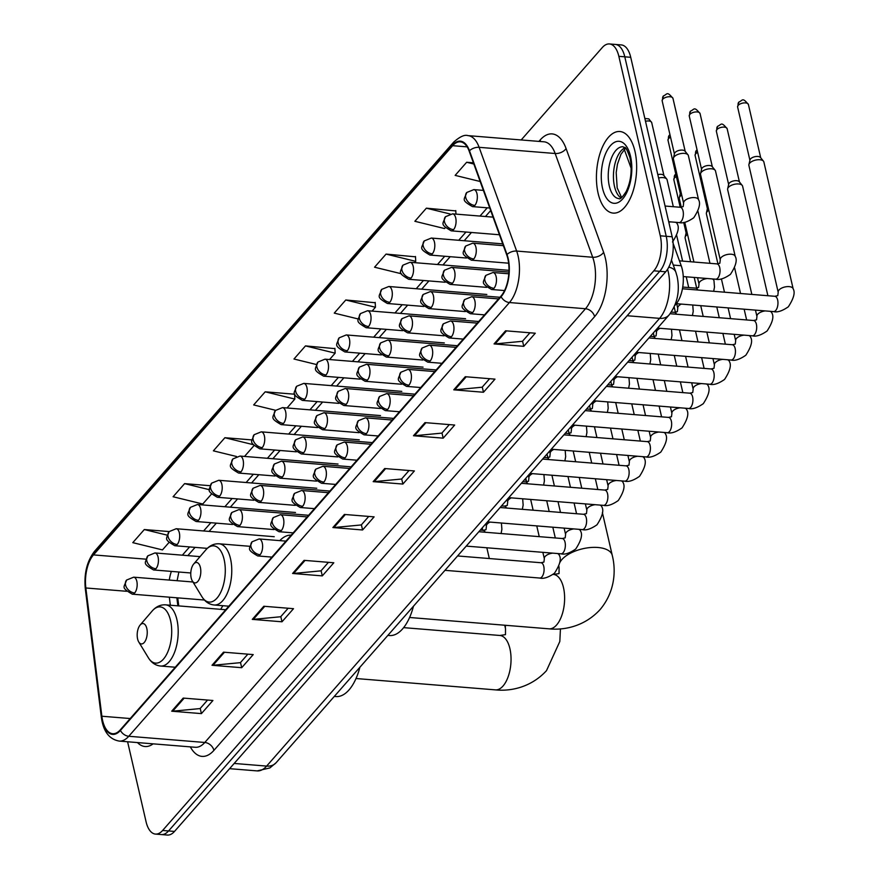 <?xml version="1.0" encoding="UTF-8"?>
<svg xmlns="http://www.w3.org/2000/svg" width="879" height="879" viewBox="0 0 879 879"><rect width="100%" height="100%" fill="white"/><g stroke="black" fill="none" stroke-linecap="round" stroke-linejoin="round"><path stroke-width="1.32" d="M222.936 605.708A45.192 21.975 -85.3 0 0 220.717 609.323M291.202 535.124A45.192 21.975 -85.3 0 0 279.775 540.629M673.116 243.351L681.214 265.733A25.579 12.438 94.7 0 1 682.269 269.337A25.579 12.438 94.7 0 1 675.808 304.343L674.83 305.452M177.745 597.874L178.745 605.917M127.598 741.766L146.057 821.7A25.579 12.438 -85.3 0 0 155.484 834.083L167.373 835.05A25.579 12.438 -85.3 0 0 174.503 831.435L665.711 271.787A25.579 12.438 -85.3 0 0 672.171 236.781L630.726 57.3A25.579 12.438 -85.3 0 0 621.288 44.917L615.355 44.433A25.579 12.438 -85.3 0 1 624.793 56.816A25.579 12.438 -85.3 0 0 615.355 44.433L609.411 43.95A25.579 12.438 -85.3 0 0 602.28 47.565L521.192 139.948M155.484 834.083A25.579 12.438 -85.3 0 0 162.615 830.468L653.822 270.82A25.579 12.438 -85.3 0 0 660.283 235.814L666.227 236.297L624.793 56.816L666.227 236.297A25.579 12.438 -85.3 0 1 659.766 271.303A25.579 12.438 -85.3 0 0 666.227 236.297L672.171 236.781M162.615 830.468L168.559 830.952L659.766 271.303L168.559 830.952A25.579 12.438 -85.3 0 1 161.428 834.567A25.579 12.438 -85.3 0 0 168.559 830.952L174.503 831.435M634.957 151.32A40.928 19.909 -85.3 0 0 619.86 131.509A40.928 19.909 -85.3 0 0 600.665 151.485A40.928 19.909 -85.3 0 0 598.116 193.292A40.928 19.909 -85.3 0 0 613.223 213.103A40.928 19.909 -85.3 0 0 632.419 193.127A40.928 19.909 -85.3 0 0 634.957 151.32A40.928 19.909 -85.3 0 0 619.86 131.509A40.928 19.909 -85.3 0 0 600.665 151.485A40.928 19.909 -85.3 0 0 598.116 193.292A40.928 19.909 -85.3 0 0 613.223 213.103A40.928 19.909 -85.3 0 0 632.419 193.127A40.928 19.909 -85.3 0 0 634.957 151.32M507.864 258.789A27.282 13.273 94.7 0 1 500.975 296.124L120.291 729.856A27.282 13.273 94.7 0 1 112.688 733.712A27.282 13.273 94.7 0 1 101.865 716.231L85.845 587.974A27.282 13.273 94.7 0 1 93.482 554.902L452.652 145.683A27.282 13.273 94.7 0 1 460.255 141.838A27.282 13.273 94.7 0 1 469.199 151.199L506.743 254.943A27.282 13.273 94.7 0 1 507.864 258.789M508.172 258.437A27.974 13.603 -85.3 0 0 507.018 254.503L469.474 150.748A27.974 13.603 -85.3 0 0 452.52 145.101L93.35 554.319A27.974 13.603 -85.3 0 0 85.516 588.216L101.546 716.484A27.974 13.603 -85.3 0 0 120.423 730.438L501.107 296.706A27.974 13.603 -85.3 0 0 508.172 258.437M207.565 700.058L200.093 708.573L172.713 711.188A6.823 4.988 -138.7 0 1 171.702 711.199L201.412 713.616L212.927 700.497L183.217 698.08L171.702 711.199M200.214 708.441L201.412 713.616M247.867 654.152L240.396 662.656L213.015 665.282A6.823 4.988 -138.7 0 1 212.004 665.282L241.703 667.699L253.218 654.591L223.508 652.174L212.004 665.282M240.505 662.524L241.703 667.699M288.158 608.246L280.687 616.75L253.306 619.376A6.823 4.988 -138.7 0 1 252.295 619.376L281.994 621.794L293.509 608.675L263.81 606.257L252.295 619.376M280.808 616.619L281.994 621.794M328.449 562.329L320.978 570.845L293.597 573.46A6.823 4.988 -138.7 0 1 292.586 573.471L322.296 575.888L333.811 562.769L304.101 560.352L292.586 573.471M321.099 570.713L322.296 575.888M529.927 332.789L522.456 341.294L495.075 343.92A6.823 4.988 -138.7 0 1 494.064 343.92L523.763 346.337L535.278 333.218L505.568 330.801L494.064 343.92M522.565 341.162L523.763 346.337M489.625 378.695L482.153 387.21L454.773 389.826A6.823 4.988 -138.7 0 1 453.762 389.826L483.472 392.254L494.987 379.135L465.277 376.717L453.762 389.826M482.274 387.068L483.472 392.254M449.334 424.601L441.862 433.116L414.481 435.731A6.823 4.988 -138.7 0 1 413.471 435.742L443.181 438.16L454.685 425.04L424.986 422.623L413.471 435.742M441.983 432.984L443.181 438.16M409.043 470.518L401.571 479.022L374.19 481.648A6.823 4.988 -138.7 0 1 373.179 481.648L402.879 484.065L414.394 470.946L384.694 468.529L373.179 481.648M401.692 478.89L402.879 484.065M368.74 516.423L361.28 524.939L333.888 527.554A6.823 4.988 -138.7 0 1 332.877 527.554L362.587 529.971L374.102 516.863L344.392 514.446L332.877 527.554M361.39 524.796L362.587 529.971M137.476 742.568A40.928 19.909 -85.3 0 0 145.035 746.524A40.928 19.909 -85.3 0 0 153.144 743.843A40.928 19.909 -85.3 0 1 145.035 746.524A40.928 19.909 -85.3 0 1 137.476 742.568M660.283 235.814L618.849 56.333A25.579 12.438 -85.3 0 0 609.411 43.95M252.042 439.929L224.892 437.72L213.388 450.839L236.506 456.498M210.081 485.702L184.601 483.626L173.086 496.745L202.752 504.008L211.41 494.152M169.142 531.564L144.31 529.543L132.795 542.651L162.461 549.913L168.889 542.596M375.201 302.728L345.777 299.992L334.262 313.111L358.335 319M415.503 256.822L386.068 254.086L374.564 267.205L401.384 273.765M455.794 210.905L426.37 208.18L414.855 221.288L444.521 228.551L445.268 227.705M473.407 162.813L466.661 162.263L455.146 175.382L480.165 181.503M294.872 394.231L265.194 391.814L253.679 404.933L275.588 410.295M334.91 348.633L305.485 345.897L293.971 359.017L316.418 364.51M329.548 359.544L335.152 353.16L334.899 348.293M305.485 345.897L335.152 353.16M372.07 311.089L375.443 307.254L375.19 302.387M345.777 299.992L375.443 307.254M414.591 262.645L415.734 261.349L415.481 256.481M386.068 254.086L415.734 261.349M455.959 214.113L455.772 210.564M426.37 208.18L450.125 213.993M466.661 162.263L473.836 164.021M287.037 407.988L294.85 399.077L294.597 394.21M265.194 391.814L294.85 399.077M244.516 456.432L253.932 445.708M224.892 437.72L253.196 444.653M184.601 483.626L209.565 489.746M144.31 529.543L167.241 535.157M191.182 577.942A10.229 4.977 -85.3 0 0 192.336 580.953A10.229 4.977 -85.3 0 0 198.687 580.239A10.229 4.977 -85.3 0 0 200.39 567.449A10.229 4.977 -85.3 0 0 193.71 563.999A10.229 4.977 -85.3 0 0 191.182 577.942M387.859 635.396L389.518 635.528A46.906 22.81 -85.3 0 0 413.46 606.224M137.607 638.989A10.229 4.977 -85.3 0 0 138.761 641.989A10.229 4.977 -85.3 0 0 145.112 641.274A10.229 4.977 -85.3 0 0 146.815 628.496A10.229 4.977 -85.3 0 0 140.146 625.035A10.229 4.977 -85.3 0 0 137.607 638.989M334.295 696.432L335.954 696.564A46.906 22.81 -85.3 0 0 359.885 667.26M526.356 480.846A27.282 13.053 167 0 0 524.73 479.451M778.201 292.289L748.908 165.406A7.669 3.67 -13 0 1 748.919 164.549A7.669 3.67 -13 0 1 749.699 163.131A7.669 3.67 -13 0 1 759.841 159.747A7.669 3.67 -13 0 1 763.477 161.187A7.669 3.67 -13 0 1 763.862 161.956L793.155 288.828C795.363 292.476 793.759 298.453 788.342 306.782C782.288 310.99 777.366 312.594 773.575 311.595A7.669 3.736 -85.3 0 0 775.487 310.737A7.669 3.736 -85.3 0 0 777.651 300.003A7.669 3.736 -85.3 0 0 774.817 296.289L777.783 295.63L778.201 292.289A7.669 3.67 -13 0 1 778.992 290.015A7.669 3.67 -13 0 1 779.223 289.773A7.669 3.67 -13 0 1 787.287 286.62A7.669 3.67 -13 0 1 793.155 288.828M748.919 164.549L749.985 159.934A5.538 2.648 -13 0 1 750.545 158.912A5.538 2.648 -13 0 1 757.874 156.462A5.538 2.648 -13 0 1 760.5 157.506L763.477 161.187M751.842 294.421L727.647 189.633A7.669 3.67 -13 0 1 727.658 188.776A7.669 3.67 -13 0 1 728.438 187.359A7.669 3.67 -13 0 1 738.58 183.964A7.669 3.67 -13 0 1 742.217 185.414A7.669 3.67 -13 0 1 742.601 186.172L767.894 295.729M727.658 188.776L728.724 184.15A5.538 2.648 -13 0 1 729.284 183.129A5.538 2.648 -13 0 1 736.613 180.678A5.538 2.648 -13 0 1 739.239 181.722L742.217 185.414M717.945 263.898L706.386 213.85A7.669 3.67 -13 0 1 706.397 212.993A7.669 3.67 -13 0 1 707.177 211.586A7.669 3.67 -13 0 1 708.815 210.235M706.397 212.993L707.463 208.378A5.538 2.648 -13 0 1 708.024 207.356A5.538 2.648 -13 0 1 708.122 207.246M690.597 261.755L685.126 238.077A7.669 3.67 -13 0 1 685.137 237.22A7.669 3.67 -13 0 1 685.917 235.803A7.669 3.67 -13 0 1 687.554 234.462M685.137 237.22L686.202 232.594A5.538 2.648 -13 0 1 686.763 231.573A5.538 2.648 -13 0 1 686.862 231.474M720.275 259.887L700.552 174.449A7.669 3.67 -13 0 1 700.563 173.592A7.669 3.67 -13 0 1 711.485 168.79A7.669 3.67 -13 0 1 715.121 170.229A7.669 3.67 -13 0 1 715.506 170.998L735.229 256.426C737.437 260.074 735.833 266.051 730.416 274.38C724.362 278.588 719.44 280.192 715.649 279.192A7.669 3.736 -85.3 0 0 717.572 278.346A7.669 3.736 -85.3 0 0 719.725 267.601A7.669 3.736 -85.3 0 0 716.89 263.887L719.857 263.239L720.275 259.887A7.669 3.67 -13 0 1 721.296 257.371A7.669 3.67 -13 0 1 731.207 254.218A7.669 3.67 -13 0 1 735.229 256.426M700.563 173.592L701.629 168.966A5.538 2.648 -13 0 1 702.189 167.955A5.538 2.648 -13 0 1 709.518 165.505A5.538 2.648 -13 0 1 712.144 166.538L715.121 170.229M681.28 207.279L679.291 198.665A7.669 3.67 -13 0 1 679.302 197.808A7.669 3.67 -13 0 1 681.719 195.061M679.302 197.808L680.368 193.193A5.538 2.648 -13 0 1 680.928 192.171A5.538 2.648 -13 0 1 681.027 192.061M683.609 203.258L673.402 159.044A7.669 3.67 -13 0 1 673.413 158.187A7.669 3.67 -13 0 1 684.334 153.385A7.669 3.67 -13 0 1 687.982 154.825A7.669 3.67 -13 0 1 688.367 155.594L698.574 199.808C700.772 203.445 699.168 209.433 693.751 217.75C687.697 221.969 682.774 223.574 678.984 222.563A7.669 3.736 -85.3 0 0 680.906 221.717A7.669 3.736 -85.3 0 0 683.06 210.982A7.669 3.736 -85.3 0 0 680.225 207.268L683.192 206.609L683.609 203.258A7.669 3.67 -13 0 1 684.642 200.742A7.669 3.67 -13 0 1 694.542 197.599A7.669 3.67 -13 0 1 698.574 199.808M673.413 158.187L674.479 153.572A5.538 2.648 -13 0 1 675.05 152.55A5.538 2.648 -13 0 1 682.368 150.1A5.538 2.648 -13 0 1 684.994 151.144L687.982 154.825M658.602 178.008A7.669 3.67 -13 0 1 663.074 177.613A7.669 3.67 -13 0 1 666.721 179.052A7.669 3.67 -13 0 1 667.106 179.821L673.314 206.708M657.822 174.624A5.538 2.648 -13 0 1 661.107 174.328A5.538 2.648 -13 0 1 663.733 175.36L666.721 179.052M673.281 265.084L681.214 265.733M234.177 763.444L266.634 766.092A17.053 12.471 41.3 0 0 276.083 762.752L269.886 767.916L257.129 770.905A34.105 16.591 -85.3 0 0 266.634 766.092L659.602 318.363A34.105 16.591 -85.3 0 0 668.205 271.688A34.105 16.591 -85.3 0 0 667.579 269.26M627.145 315.726L659.602 318.363A17.053 12.471 41.3 0 0 669.051 315.023L276.083 762.752M630.726 57.3L618.849 56.333M665.711 271.787L653.822 270.82M631.166 168.394L624.299 149.408M671.468 260.063L675.874 272.237A17.053 10.196 160.1 0 0 668.765 267.161M538.937 141.387L540.222 139.926A42.631 20.733 94.7 0 1 566.076 148.54L603.62 252.295A42.631 20.733 94.7 0 1 594.611 316.638L213.916 750.369A8.526 6.23 41.3 0 0 204.807 742.469L585.491 308.738A34.105 16.591 -85.3 0 0 594.105 262.063A34.105 16.591 -85.3 0 0 592.699 257.261L555.165 153.506A34.105 16.591 -85.3 0 0 543.98 141.805L467.936 135.619A34.105 16.591 94.7 0 1 479.121 147.32A8.526 5.098 160.1 0 0 469.474 150.748M213.916 750.369A42.631 20.733 94.7 0 1 190.325 746.875M195.303 747.282A34.105 16.591 -85.3 0 0 204.807 742.469L128.763 736.272A34.105 16.591 94.7 0 1 119.258 741.085L195.303 747.282M566.076 148.54A8.526 5.098 -19.9 0 1 555.165 153.506L479.121 147.32L516.654 251.064A34.105 16.591 94.7 0 1 518.061 255.866A34.105 16.591 94.7 0 1 509.446 302.541A8.526 6.23 -138.7 0 1 501.107 296.706M507.018 254.503A8.526 5.098 160.1 0 1 516.654 251.064L592.699 257.261A8.526 5.098 -19.9 0 0 603.62 252.295M467.936 135.619C464.639 134.465 459.893 136.63 453.707 142.101A8.526 6.23 41.3 0 0 452.52 145.101M93.35 554.319A8.526 6.23 -138.7 0 1 94.536 551.309C86.933 561.209 83.857 573.767 85.329 588.996L101.349 717.264C103.261 731.394 109.227 739.327 119.258 741.085M85.516 588.216A8.526 2.934 172.9 0 0 85.329 588.996M101.546 716.484A8.526 2.934 172.9 0 0 101.349 717.264M120.423 730.438A8.526 6.23 41.3 0 0 128.763 736.272L509.446 302.541L585.491 308.738A8.526 6.23 41.3 0 1 594.611 316.638M540.409 141.508A8.526 6.23 41.3 0 0 540.222 139.926M93.482 554.902L146.035 559.176M171.372 571.394A27.282 13.273 -85.3 0 0 169.273 580.074M85.845 587.974L126.576 591.281M101.865 716.231L130.213 718.539M169.328 597.182L170.328 605.224M452.652 145.683L467.134 146.859M487.241 207.818L479.989 216.069M465.98 232.034L458.728 240.286M444.719 256.261L437.467 264.513M423.458 280.478L416.217 288.73M402.197 304.705L394.957 312.957M380.937 328.922L373.696 337.184M359.676 353.149L352.435 361.401M338.415 377.377L331.174 385.628M317.154 401.593L309.913 409.845M295.893 425.821L288.653 434.072M274.633 450.037L267.392 458.289M253.372 474.264L246.131 482.516M232.111 498.481L224.87 506.733M210.85 522.708L203.609 530.96M189.6 546.925L182.349 555.187M176.778 597.797A15.35 5.285 -7.1 0 1 176.921 598.313L177.866 605.84M333.888 527.554L345.337 514.523M374.19 481.648L385.628 468.606M414.481 435.731L425.919 422.7M454.773 389.826L466.222 376.794M495.075 343.92L506.513 330.878M293.597 573.46L305.035 560.428M253.306 619.376L264.744 606.334M213.015 665.282L224.453 652.24M172.713 711.188L184.161 698.157M625.09 147.749A25.996 12.636 -85.3 0 0 614.498 186.414A25.996 12.636 -85.3 0 0 621.014 197.918M623.101 146.76A25.996 12.636 -85.3 0 0 610.916 159.451A25.996 12.636 -85.3 0 0 609.301 185.996A25.996 12.636 -85.3 0 0 618.893 198.577C619.937 199.753 622.409 197.357 626.287 191.369C631.034 181.096 632.276 169.922 630.012 157.868C624.892 143.211 624.903 148.892 623.101 146.76M602.544 188.26A31.106 15.13 -85.3 0 0 622.684 198.918A31.106 15.13 -85.3 0 0 630.54 156.352A31.106 15.13 -85.3 0 0 610.4 145.694A31.106 15.13 -85.3 0 0 602.544 188.26M558.912 566.23A27.282 13.053 -13 0 0 559.077 567.625L559.044 573.602L553.429 574.437A27.282 13.273 94.7 0 1 563.494 587.644A27.282 13.273 94.7 0 1 556.605 624.98A27.282 13.273 94.7 0 1 549.001 628.826L409.603 617.487M559.692 562.857A27.282 13.053 -13 0 1 561.901 559.549A27.282 13.053 -13 0 1 590.545 547.529A27.282 13.053 -13 0 1 612.245 555.341L602.379 512.567M201.928 596.709A28.205 13.712 -85.3 0 0 219.42 594.742A28.205 13.712 -85.3 0 0 224.123 559.516A28.205 13.712 -85.3 0 0 205.73 550.001C209.587 545.573 214.069 543.508 219.179 543.804A30.699 14.932 -85.3 0 1 230.496 558.659A30.699 14.932 -85.3 0 1 228.595 590.018A30.699 14.932 -85.3 0 1 214.19 604.994C209.103 604.466 205.016 601.697 201.928 596.709L192.336 580.953M505.612 625.299A27.282 13.053 -13 0 0 505.502 628.661L505.48 634.649L499.854 635.473A27.282 13.273 94.7 0 1 509.919 648.68A27.282 13.273 94.7 0 1 503.03 686.016A27.282 13.273 94.7 0 1 495.426 689.872L356.028 678.522M148.353 657.745A28.205 13.712 -85.3 0 0 165.845 655.778A28.205 13.712 -85.3 0 0 170.548 620.552A28.205 13.712 -85.3 0 0 152.155 611.037C156.012 606.609 160.494 604.543 165.604 604.84A30.699 14.932 -85.3 0 1 176.932 619.695A30.699 14.932 -85.3 0 1 175.02 651.053A30.699 14.932 -85.3 0 1 160.626 666.04C155.539 665.502 151.441 662.744 148.353 657.745L138.761 641.989M493.976 288.29A8.526 4.142 -85.3 0 0 496.13 276.621A8.526 4.142 -85.3 0 0 492.987 272.501L485.878 275.369A8.526 6.23 41.3 0 0 484.867 280.39A8.526 6.23 -138.7 0 0 493.976 288.29A8.526 4.142 -85.3 0 1 491.603 289.499C479.813 282.62 483.406 282.906 485.878 275.369M738.184 105.359A5.538 2.648 -13 0 1 744.008 102.92A5.538 2.648 -13 0 1 748.414 104.502C742.206 96.976 742.92 100.404 738.843 102.096A5.538 4.054 41.3 0 0 738.184 105.359A5.538 2.648 -13 0 0 737.613 106.996L749.908 160.253M472.715 312.517A8.526 4.142 -85.3 0 0 474.869 300.849A8.526 4.142 -85.3 0 0 471.726 296.717L464.617 299.596A8.526 6.23 41.3 0 0 463.607 304.617A8.526 6.23 -138.7 0 0 472.715 312.517A8.526 4.142 -85.3 0 1 470.342 313.715C458.552 306.848 462.145 307.123 464.617 299.596M716.923 129.576A5.538 2.648 -13 0 1 722.747 127.136A5.538 2.648 -13 0 1 727.153 128.73C720.945 121.203 721.67 124.631 717.583 126.312A5.538 4.054 41.3 0 0 716.923 129.576A5.538 2.648 -13 0 0 716.352 131.224L728.647 184.48M657.569 328.098L752.314 335.811A7.669 3.736 -85.3 0 0 754.226 334.965A7.669 3.736 -85.3 0 0 756.39 324.23A7.669 3.736 -85.3 0 0 753.556 320.516L756.522 319.857L756.94 316.506A7.669 3.67 -13 0 1 757.731 314.242A7.669 3.67 -13 0 1 757.962 313.99A7.669 3.67 -13 0 1 765.246 310.913M770.037 311.309A7.669 3.67 -13 0 1 771.894 313.056C774.102 316.693 772.498 322.681 767.081 330.998C761.027 335.218 756.105 336.822 752.314 335.811M451.454 336.734A8.526 4.142 -85.3 0 0 453.608 325.065A8.526 4.142 -85.3 0 0 450.466 320.945L443.357 323.813A8.526 6.23 41.3 0 0 442.346 328.834A8.526 6.23 -138.7 0 0 451.454 336.734A8.526 4.142 -85.3 0 1 449.081 337.943C437.292 331.064 440.884 331.35 443.357 323.813M697.058 149.848L696.322 150.54A5.538 4.054 41.3 0 0 695.663 153.803A5.538 2.648 -13 0 1 697.651 152.386M636.308 352.325L731.053 360.038A7.669 3.736 -85.3 0 0 732.965 359.192A7.669 3.736 -85.3 0 0 735.13 348.458A7.669 3.736 -85.3 0 0 732.295 344.733L735.262 344.085L735.679 340.733A7.669 3.67 -13 0 1 736.47 338.459A7.669 3.67 -13 0 1 736.701 338.217A7.669 3.67 -13 0 1 743.986 335.141M748.776 335.525A7.669 3.67 -13 0 1 750.633 337.283C752.842 340.92 751.237 346.897 745.821 355.226C739.766 359.434 734.844 361.038 731.053 360.038M707.386 208.697L695.091 155.44A5.538 2.648 -13 0 1 695.663 153.803M430.194 360.961A8.526 4.142 -85.3 0 0 432.347 349.293A8.526 4.142 -85.3 0 0 429.205 345.161L422.096 348.04A8.526 6.23 41.3 0 0 421.085 353.061A8.526 6.23 -138.7 0 0 430.194 360.961A8.526 4.142 -85.3 0 1 427.82 362.159C416.031 355.292 419.624 355.566 422.096 348.04M675.797 174.064L675.061 174.756A5.538 4.054 41.3 0 0 674.402 178.019A5.538 2.648 -13 0 1 676.39 176.613M615.047 376.542L709.792 384.255A7.669 3.736 -85.3 0 0 711.715 383.409A7.669 3.736 -85.3 0 0 713.869 372.674A7.669 3.736 -85.3 0 0 711.034 368.96L714.001 368.301L714.418 364.95A7.669 3.67 -13 0 1 715.209 362.686A7.669 3.67 -13 0 1 715.44 362.434A7.669 3.67 -13 0 1 722.725 359.357M727.515 359.753A7.669 3.67 -13 0 1 729.372 361.5C731.581 365.137 729.977 371.125 724.56 379.442C718.506 383.662 713.583 385.266 709.792 384.255M680.203 207.268L673.83 179.668A5.538 2.648 -13 0 1 674.402 178.019M408.933 385.178A8.526 4.142 -85.3 0 0 411.086 373.509A8.526 4.142 -85.3 0 0 407.944 369.389L400.846 372.256A8.526 6.23 41.3 0 0 399.824 377.278A8.526 6.23 -138.7 0 0 408.933 385.178A8.526 4.142 -85.3 0 1 406.559 386.386C394.77 379.508 398.363 379.794 400.846 372.256M593.786 400.769L688.532 408.482A7.669 3.736 -85.3 0 0 690.454 407.636A7.669 3.736 -85.3 0 0 692.608 396.901A7.669 3.736 -85.3 0 0 689.773 393.188L692.74 392.528L693.157 389.177A7.669 3.67 -13 0 1 693.96 386.903A7.669 3.67 -13 0 1 694.179 386.661A7.669 3.67 -13 0 1 701.464 383.585M706.266 383.969A7.669 3.67 -13 0 1 708.111 385.727C710.32 389.364 708.716 395.341 703.299 403.67C697.245 407.878 692.322 409.482 688.532 408.482M387.672 409.405A8.526 4.142 -85.3 0 0 389.826 397.737A8.526 4.142 -85.3 0 0 386.683 393.605L379.585 396.484A8.526 6.23 41.3 0 0 378.563 401.505A8.526 6.23 -138.7 0 0 387.672 409.405A8.526 4.142 -85.3 0 1 385.299 410.603C373.509 403.736 377.102 404.01 379.585 396.484M572.526 424.996L667.271 432.71A7.669 3.736 -85.3 0 0 669.194 431.853A7.669 3.736 -85.3 0 0 671.347 421.118A7.669 3.736 -85.3 0 0 668.512 417.404L671.479 416.745L671.897 413.394A7.669 3.67 -13 0 1 672.699 411.13A7.669 3.67 -13 0 1 672.929 410.878A7.669 3.67 -13 0 1 680.203 407.801M685.005 408.197A7.669 3.67 -13 0 1 686.851 409.944C689.059 413.58 687.455 419.569 682.038 427.886C675.984 432.105 671.062 433.71 667.271 432.71M366.411 433.622A8.526 4.142 -85.3 0 0 368.565 421.953A8.526 4.142 -85.3 0 0 365.422 417.833L358.324 420.7A8.526 6.23 41.3 0 0 357.303 425.722A8.526 6.23 -138.7 0 0 366.411 433.622A8.526 4.142 -85.3 0 1 364.038 434.83C352.248 427.952 355.841 428.238 358.324 420.7M551.265 449.213L646.01 456.926A7.669 3.736 -85.3 0 0 647.933 456.08A7.669 3.736 -85.3 0 0 650.086 445.345A7.669 3.736 -85.3 0 0 647.252 441.632L650.218 440.972L650.636 437.621A7.669 3.67 -13 0 1 651.438 435.347A7.669 3.67 -13 0 1 651.669 435.105A7.669 3.67 -13 0 1 658.942 432.028M663.744 432.413A7.669 3.67 -13 0 1 665.601 434.171C667.798 437.808 666.194 443.785 660.777 452.114C654.723 456.322 649.801 457.926 646.01 456.926M345.15 457.849A8.526 4.142 -85.3 0 0 347.304 446.18A8.526 4.142 -85.3 0 0 344.161 442.049L337.064 444.928A8.526 6.23 41.3 0 0 336.042 449.949A8.526 6.23 -138.7 0 0 345.15 457.849A8.526 4.142 -85.3 0 1 342.777 459.058C330.987 452.18 334.591 452.465 337.064 444.928M530.004 473.44L624.749 481.154A7.669 3.736 -85.3 0 0 626.672 480.297A7.669 3.736 -85.3 0 0 628.826 469.562A7.669 3.736 -85.3 0 0 626.002 465.848L628.957 465.189L629.375 461.849A7.669 3.67 -13 0 1 630.177 459.574A7.669 3.67 -13 0 1 630.408 459.321A7.669 3.67 -13 0 1 637.682 456.245M642.483 456.64A7.669 3.67 -13 0 1 644.34 458.388C646.537 462.024 644.933 468.013 639.516 476.341C633.462 480.549 628.54 482.153 624.749 481.154M323.89 482.077A8.526 4.142 -85.3 0 0 326.043 470.408A8.526 4.142 -85.3 0 0 322.901 466.277L315.803 469.155A8.526 6.23 41.3 0 0 314.781 474.177A8.526 6.23 -138.7 0 0 323.89 482.077A8.526 4.142 -85.3 0 1 321.516 483.274C309.727 476.407 313.331 476.682 315.803 469.155M508.743 497.657L603.488 505.37A7.669 3.736 -85.3 0 0 605.411 504.524A7.669 3.736 -85.3 0 0 607.565 493.789A7.669 3.736 -85.3 0 0 604.741 490.075L607.697 489.416L608.125 486.065A7.669 3.67 -13 0 1 608.916 483.791A7.669 3.67 -13 0 1 609.147 483.549A7.669 3.67 -13 0 1 616.421 480.472M621.222 480.857A7.669 3.67 -13 0 1 623.079 482.615C625.277 486.252 623.672 492.229 618.256 500.558C612.202 504.766 607.279 506.37 603.488 505.37M302.629 506.293A8.526 4.142 -85.3 0 0 304.782 494.624A8.526 4.142 -85.3 0 0 301.64 490.504L294.542 493.372A8.526 6.23 41.3 0 0 293.52 498.393A8.526 6.23 -138.7 0 0 302.629 506.293A8.526 4.142 -85.3 0 1 300.255 507.502C288.466 500.623 292.07 500.909 294.542 493.372M487.493 521.884L582.228 529.597A7.669 3.736 -85.3 0 0 584.15 528.74A7.669 3.736 -85.3 0 0 586.304 518.006A7.669 3.736 -85.3 0 0 583.48 514.292L586.447 513.633L586.864 510.292A7.669 3.67 -13 0 1 587.655 508.018A7.669 3.67 -13 0 1 587.886 507.776A7.669 3.67 -13 0 1 595.16 504.689M599.961 505.084A7.669 3.67 -13 0 1 601.818 506.831C604.016 510.479 602.412 516.456 596.995 524.785C590.941 528.993 586.018 530.597 582.228 529.597M281.379 530.52A8.526 4.142 -85.3 0 0 283.532 518.852A8.526 4.142 -85.3 0 0 280.379 514.72L273.281 517.599A8.526 6.23 41.3 0 0 272.259 522.62A8.526 6.23 -138.7 0 0 281.379 530.52A8.526 4.142 -85.3 0 1 278.995 531.718C267.205 524.851 270.809 525.126 273.281 517.599M466.233 546.101L560.967 553.814A7.669 3.736 -85.3 0 0 562.89 552.968A7.669 3.736 -85.3 0 0 565.043 542.233A7.669 3.736 -85.3 0 0 562.219 538.519L565.186 537.86L565.604 534.509A7.669 3.67 -13 0 1 566.395 532.245A7.669 3.67 -13 0 1 566.625 531.993A7.669 3.67 -13 0 1 573.899 528.916M578.701 529.312A7.669 3.67 -13 0 1 580.558 531.059C582.766 534.696 581.151 540.684 575.734 549.001C569.68 553.221 564.768 554.825 560.967 553.814M260.118 554.737A8.526 4.142 -85.3 0 0 262.272 543.068A8.526 4.142 -85.3 0 0 259.118 538.948L252.02 541.816A8.526 6.23 41.3 0 0 250.998 546.837A8.526 6.23 -138.7 0 0 260.118 554.737A8.526 4.142 -85.3 0 1 257.734 555.946C245.944 549.067 249.548 549.353 252.02 541.816M444.972 570.328L539.706 578.041A7.669 3.736 -85.3 0 0 541.629 577.195A7.669 3.736 -85.3 0 0 543.782 566.461A7.669 3.736 -85.3 0 0 540.959 562.736L543.925 562.088L544.343 558.736A7.669 3.67 -13 0 1 545.134 556.462A7.669 3.67 -13 0 1 545.365 556.22A7.669 3.67 -13 0 1 552.638 553.144M557.44 553.528A7.669 3.67 -13 0 1 559.297 555.286C561.505 558.923 559.89 564.9 554.473 573.229C548.43 577.437 543.508 579.041 539.706 578.041M689.828 114.402A5.538 2.648 -13 0 1 695.652 111.952A5.538 2.648 -13 0 1 700.058 113.545C693.85 106.018 694.564 109.446 690.487 111.139A5.538 4.054 41.3 0 0 689.828 114.402A5.538 2.648 -13 0 0 689.257 116.039L701.552 169.295M473.781 258.964A8.526 4.142 -85.3 0 0 475.935 247.296A8.526 4.142 -85.3 0 0 472.781 243.164L465.683 246.043A8.526 6.23 41.3 0 0 464.661 251.064A8.526 6.23 -138.7 0 0 473.781 258.964A8.526 4.142 -85.3 0 1 471.397 260.162C459.607 253.295 463.211 253.57 465.683 246.043M669.963 134.663L669.227 135.355A5.538 4.054 41.3 0 0 668.567 138.618A5.538 2.648 -13 0 1 670.556 137.212M452.52 283.181A8.526 4.142 -85.3 0 0 454.674 271.512A8.526 4.142 -85.3 0 0 451.52 267.392L444.422 270.26A8.526 6.23 41.3 0 0 443.401 275.281A8.526 6.23 -138.7 0 0 452.52 283.181A8.526 4.142 -85.3 0 1 450.136 284.389C438.346 277.511 441.95 277.797 444.422 270.26M697.849 290.026A7.669 3.736 -85.3 0 0 695.63 288.114L698.596 287.455L699.014 284.104A7.669 3.67 -13 0 1 700.036 281.588A7.669 3.67 -13 0 1 707.32 278.511M712.122 278.907A7.669 3.67 -13 0 1 713.968 280.654L714.495 287.081L713.682 291.312M680.291 193.512L667.996 140.255A5.538 2.648 -13 0 1 668.567 138.618M431.259 307.408A8.526 4.142 -85.3 0 0 433.413 295.74A8.526 4.142 -85.3 0 0 430.26 291.608L423.162 294.487A8.526 6.23 41.3 0 0 422.151 299.508A8.526 6.23 -138.7 0 0 431.259 307.408A8.526 4.142 -85.3 0 1 428.875 308.606C417.096 301.739 420.689 302.013 423.162 294.487M676.588 314.253A7.669 3.736 -85.3 0 0 674.369 312.342L677.335 311.682L677.753 308.331A7.669 3.67 -13 0 1 678.786 305.815A7.669 3.67 -13 0 1 681.335 304.079M409.999 331.625A8.526 4.142 -85.3 0 0 412.152 319.956A8.526 4.142 -85.3 0 0 408.999 315.836L401.901 318.703A8.526 6.23 41.3 0 0 400.89 323.725A8.526 6.23 -138.7 0 0 409.999 331.625A8.526 4.142 -85.3 0 1 407.625 332.833C395.836 325.955 399.429 326.241 401.901 318.703M655.327 338.47A7.669 3.736 -85.3 0 0 653.108 336.558L656.075 335.899L656.492 332.548A7.669 3.67 -13 0 1 657.525 330.032A7.669 3.67 -13 0 1 660.074 328.306M388.738 355.852A8.526 4.142 -85.3 0 0 390.891 344.183A8.526 4.142 -85.3 0 0 387.749 340.052L380.64 342.931A8.526 6.23 41.3 0 0 379.629 347.952A8.526 6.23 -138.7 0 0 388.738 355.852A8.526 4.142 -85.3 0 1 386.364 357.05C374.575 350.183 378.168 350.468 380.64 342.931M634.067 362.697A7.669 3.736 -85.3 0 0 631.858 360.786L634.814 360.126L635.231 356.775A7.669 3.67 -13 0 1 636.264 354.259A7.669 3.67 -13 0 1 638.824 352.534M367.477 380.069A8.526 4.142 -85.3 0 0 369.63 368.4A8.526 4.142 -85.3 0 0 366.488 364.28L359.379 367.147A8.526 6.23 41.3 0 0 358.368 372.169A8.526 6.23 -138.7 0 0 367.477 380.069A8.526 4.142 -85.3 0 1 365.104 381.277C353.314 374.41 356.907 374.685 359.379 367.147M612.806 386.914A7.669 3.736 -85.3 0 0 610.597 385.002L613.553 384.343L613.981 381.003A7.669 3.67 -13 0 1 615.003 378.475A7.669 3.67 -13 0 1 617.563 376.75M346.216 404.296A8.526 4.142 -85.3 0 0 348.37 392.627A8.526 4.142 -85.3 0 0 345.227 388.496L338.118 391.375A8.526 6.23 41.3 0 0 337.107 396.396A8.526 6.23 -138.7 0 0 346.216 404.296A8.526 4.142 -85.3 0 1 343.843 405.505C332.053 398.626 335.646 398.912 338.118 391.375M591.545 411.141A7.669 3.736 -85.3 0 0 589.337 409.229L592.303 408.57L592.721 405.219A7.669 3.67 -13 0 1 593.743 402.703A7.669 3.67 -13 0 1 596.303 400.978M324.955 428.523A8.526 4.142 -85.3 0 0 327.109 416.855A8.526 4.142 -85.3 0 0 323.966 412.723L316.869 415.602A8.526 6.23 41.3 0 0 315.847 420.623A8.526 6.23 -138.7 0 0 324.955 428.523A8.526 4.142 -85.3 0 1 322.582 429.721C310.792 422.854 314.385 423.129 316.869 415.602M570.284 435.358A7.669 3.736 -85.3 0 0 568.076 433.446L571.042 432.787L571.46 429.446A7.669 3.67 -13 0 1 572.482 426.93A7.669 3.67 -13 0 1 575.042 425.194M303.694 452.74A8.526 4.142 -85.3 0 0 305.848 441.071A8.526 4.142 -85.3 0 0 302.706 436.951L295.608 439.819A8.526 6.23 41.3 0 0 294.586 444.84A8.526 6.23 -138.7 0 0 303.694 452.74A8.526 4.142 -85.3 0 1 301.321 453.949C289.532 447.07 293.125 447.356 295.608 439.819M549.023 459.585A7.669 3.736 -85.3 0 0 546.815 457.673L549.782 457.014L550.199 453.663A7.669 3.67 -13 0 1 551.221 451.147A7.669 3.67 -13 0 1 553.781 449.422M282.434 476.967A8.526 4.142 -85.3 0 0 284.587 465.299A8.526 4.142 -85.3 0 0 281.445 461.167L274.347 464.046A8.526 6.23 41.3 0 0 273.325 469.067A8.526 6.23 -138.7 0 0 282.434 476.967A8.526 4.142 -85.3 0 1 280.06 478.165C268.271 471.298 271.864 471.573 274.347 464.046M527.763 483.813A7.669 3.736 -85.3 0 0 525.554 481.89L528.521 481.242L528.938 477.89A7.669 3.67 -13 0 1 529.96 475.374A7.669 3.67 -13 0 1 532.52 473.638M261.173 501.184A8.526 4.142 -85.3 0 0 263.326 489.515A8.526 4.142 -85.3 0 0 260.184 485.395L253.086 488.263A8.526 6.23 41.3 0 0 252.064 493.284A8.526 6.23 -138.7 0 0 261.173 501.184A8.526 4.142 -85.3 0 1 258.8 502.392C247.01 495.514 250.614 495.8 253.086 488.263M506.502 508.029A7.669 3.736 -85.3 0 0 504.293 506.117L507.26 505.458L507.677 502.107A7.669 3.67 -13 0 1 508.699 499.591A7.669 3.67 -13 0 1 511.259 497.866M239.912 525.411A8.526 4.142 -85.3 0 0 242.066 513.743A8.526 4.142 -85.3 0 0 238.923 509.611L231.825 512.49A8.526 6.23 41.3 0 0 230.803 517.511A8.526 6.23 -138.7 0 0 239.912 525.411A8.526 4.142 -85.3 0 1 237.539 526.609C225.749 519.742 229.353 520.016 231.825 512.49M485.241 532.256A7.669 3.736 -85.3 0 0 483.032 530.345L485.999 529.685L486.417 526.334A7.669 3.67 -13 0 1 487.438 523.818A7.669 3.67 -13 0 1 489.999 522.082M662.733 99.217A5.538 2.648 -13 0 1 668.556 96.778A5.538 2.648 -13 0 1 672.962 98.36C666.754 90.834 667.469 94.262 663.392 95.954A5.538 4.054 41.3 0 0 662.733 99.217A5.538 2.648 -13 0 0 662.162 100.854L674.402 153.891M474.836 205.411A8.526 4.142 -85.3 0 0 476.989 193.743A8.526 4.142 -85.3 0 0 473.847 189.611L466.749 192.49A8.526 6.23 41.3 0 0 465.727 197.511A8.526 6.23 -138.7 0 0 474.836 205.411A8.526 4.142 -85.3 0 1 472.462 206.609C460.673 199.742 464.266 200.016 466.749 192.49M645.505 121.291A5.538 2.648 -13 0 1 651.702 122.588L648.834 118.896L644.856 118.478M453.575 229.628A8.526 4.142 -85.3 0 0 455.729 217.959A8.526 4.142 -85.3 0 0 452.586 213.839L445.488 216.706A8.526 6.23 41.3 0 0 444.466 221.728A8.526 6.23 -138.7 0 0 453.575 229.628A8.526 4.142 -85.3 0 1 451.202 230.836C439.412 223.958 443.016 224.244 445.488 216.706M668.809 222.222A7.669 3.67 -13 0 1 670.655 221.893M675.457 222.277A7.669 3.67 -13 0 1 677.313 224.035C679.511 227.672 677.907 233.649 672.49 241.978M432.314 253.855A8.526 4.142 -85.3 0 0 434.468 242.186A8.526 4.142 -85.3 0 0 431.325 238.055L424.227 240.934A8.526 6.23 41.3 0 0 423.206 245.955A8.526 6.23 -138.7 0 0 432.314 253.855A8.526 4.142 -85.3 0 1 429.941 255.053C418.151 248.186 421.755 248.46 424.227 240.934M411.064 278.072A8.526 4.142 -85.3 0 0 413.207 266.403A8.526 4.142 -85.3 0 0 410.064 262.283L402.967 265.15A8.526 6.23 41.3 0 0 401.945 270.172A8.526 6.23 -138.7 0 0 411.064 278.072A8.526 4.142 -85.3 0 1 408.68 279.28C396.89 272.402 400.494 272.688 402.967 265.15M389.804 302.299A8.526 4.142 -85.3 0 0 391.957 290.63A8.526 4.142 -85.3 0 0 388.804 286.499L381.706 289.378A8.526 6.23 41.3 0 0 380.684 294.399A8.526 6.23 -138.7 0 0 389.804 302.299A8.526 4.142 -85.3 0 1 387.419 303.497C375.63 296.63 379.234 296.915 381.706 289.378M368.543 326.516A8.526 4.142 -85.3 0 0 370.696 314.858A8.526 4.142 -85.3 0 0 367.543 310.726L360.445 313.605A8.526 6.23 41.3 0 0 359.423 318.616A8.526 6.23 -138.7 0 0 368.543 326.516A8.526 4.142 -85.3 0 1 366.158 327.724C354.369 320.857 357.973 321.132 360.445 313.605M347.282 350.743A8.526 4.142 -85.3 0 0 349.435 339.074A8.526 4.142 -85.3 0 0 346.282 334.943L339.184 337.822A8.526 6.23 41.3 0 0 338.173 342.843A8.526 6.23 -138.7 0 0 347.282 350.743A8.526 4.142 -85.3 0 1 344.898 351.952C333.108 345.073 336.712 345.359 339.184 337.822M326.021 374.97A8.526 4.142 -85.3 0 0 328.175 363.302A8.526 4.142 -85.3 0 0 325.021 359.17L317.923 362.049A8.526 6.23 41.3 0 0 316.912 367.07A8.526 6.23 -138.7 0 0 326.021 374.97A8.526 4.142 -85.3 0 1 323.648 376.168C311.858 369.301 315.451 369.576 317.923 362.049M304.76 399.187A8.526 4.142 -85.3 0 0 306.914 387.518A8.526 4.142 -85.3 0 0 303.771 383.398L296.662 386.266A8.526 6.23 41.3 0 0 295.652 391.287A8.526 6.23 -138.7 0 0 304.76 399.187A8.526 4.142 -85.3 0 1 302.387 400.395C290.597 393.517 294.19 393.803 296.662 386.266M283.499 423.414A8.526 4.142 -85.3 0 0 285.653 411.746A8.526 4.142 -85.3 0 0 282.511 407.614L275.402 410.493A8.526 6.23 41.3 0 0 274.391 415.514A8.526 6.23 -138.7 0 0 283.499 423.414A8.526 4.142 -85.3 0 1 281.126 424.612C269.337 417.745 272.929 418.019 275.402 410.493M262.239 447.631A8.526 4.142 -85.3 0 0 264.392 435.962A8.526 4.142 -85.3 0 0 261.25 431.842L254.141 434.709A8.526 6.23 41.3 0 0 253.13 439.731A8.526 6.23 -138.7 0 0 262.239 447.631A8.526 4.142 -85.3 0 1 259.865 448.839C248.076 441.961 251.669 442.247 254.141 434.709M240.978 471.858A8.526 4.142 -85.3 0 0 243.131 460.189A8.526 4.142 -85.3 0 0 239.989 456.058L232.88 458.937A8.526 6.23 41.3 0 0 231.869 463.958A8.526 6.23 -138.7 0 0 240.978 471.858A8.526 4.142 -85.3 0 1 238.605 473.056C226.815 466.189 230.408 466.463 232.88 458.937M219.717 496.075A8.526 4.142 -85.3 0 0 221.871 484.406A8.526 4.142 -85.3 0 0 218.728 480.286L211.63 483.153A8.526 6.23 41.3 0 0 210.608 488.175A8.526 6.23 -138.7 0 0 219.717 496.075A8.526 4.142 -85.3 0 1 217.344 497.283C205.554 490.405 209.147 490.691 211.63 483.153M198.456 520.302A8.526 4.142 -85.3 0 0 200.61 508.633A8.526 4.142 -85.3 0 0 197.467 504.502L190.369 507.381A8.526 6.23 41.3 0 0 189.348 512.402A8.526 6.23 -138.7 0 0 198.456 520.302A8.526 4.142 -85.3 0 1 196.083 521.5C184.293 514.633 187.886 514.918 190.369 507.381M177.195 544.519A8.526 4.142 -85.3 0 0 179.349 532.861A8.526 4.142 -85.3 0 0 176.207 528.729L169.109 531.608A8.526 6.23 41.3 0 0 168.087 536.619A8.526 6.23 -138.7 0 0 177.195 544.519A8.526 4.142 -85.3 0 1 174.822 545.727C163.033 538.86 166.625 539.135 169.109 531.608M155.935 568.746A8.526 4.142 -85.3 0 0 158.088 557.077A8.526 4.142 -85.3 0 0 154.946 552.946L147.848 555.825A8.526 6.23 41.3 0 0 146.826 560.846A8.526 6.23 -138.7 0 0 155.935 568.746A8.526 4.142 -85.3 0 1 153.561 569.955C141.772 563.076 145.376 563.362 147.848 555.825M134.674 592.973A8.526 4.142 -85.3 0 0 136.827 581.305A8.526 4.142 -85.3 0 0 133.685 577.173L126.587 580.052A8.526 6.23 41.3 0 0 125.565 585.073A8.526 6.23 -138.7 0 0 134.674 592.973A8.526 4.142 -85.3 0 1 132.3 594.171C120.511 587.304 124.115 587.579 126.587 580.052M675.874 272.237L677.149 276.599C680.082 291.125 677.379 303.936 669.051 315.023M257.129 770.905L229.606 768.664M453.707 142.101L94.536 551.309M490.68 210.564L485.461 216.509M471.452 232.485L464.211 240.736M450.191 256.701L442.95 264.953M428.93 280.928L421.689 289.18M407.669 305.145L400.428 313.396M386.408 329.372L379.168 337.624M365.148 353.6L357.907 361.851M343.887 377.816L336.646 386.068M322.626 402.044L315.385 410.295M301.365 426.26L294.124 434.512M280.104 450.487L272.864 458.739M258.844 474.704L251.603 482.956M237.594 498.931L230.342 507.183M216.333 523.148L209.081 531.41M195.072 547.375L187.82 555.627M178.866 572.009L177.097 580.711M621.585 197.522L617.179 187.886L616.19 172.559L617.443 164.219L620.981 154.232L625.606 148.232M549.001 628.826C563.23 630.364 584.096 626.969 600.071 609.608C615.135 591.732 616.069 570.218 612.245 555.341M559.077 567.625L558.813 566.505M228.826 606.191L214.19 604.994M249.977 546.309L219.179 543.804M193.71 563.999L205.73 550.001M495.426 689.872C509.655 691.399 530.52 688.004 546.496 670.644L559.824 641.472L560.428 628.848M505.502 628.661L504.711 625.222M489.317 558.539L486.834 547.782M482.802 530.323L482.23 527.872M175.262 667.227L160.626 666.04M225.716 609.74L165.604 604.84M140.146 625.035L152.155 611.037M403.648 627.639L499.854 635.473M676.358 303.684L773.575 311.595M504.557 290.553L491.603 289.499M682.445 288.773L774.817 296.289M508.82 273.787L492.987 272.501M748.414 104.502L760.709 157.759M737.613 106.996L738.843 102.096M484.516 314.869L470.342 313.715M756.94 316.506L755.468 310.122M670.117 313.726L753.556 320.516M498.536 298.904L471.726 296.717M771.894 313.056L771.52 311.43M727.153 128.73L739.448 181.986M716.352 131.224L717.583 126.312M463.255 339.096L449.081 337.943M735.679 340.733L734.207 334.339M730.581 318.648L728.098 307.892M724.472 292.191L721.406 278.907M648.922 337.954L732.295 344.733M477.275 323.12L450.466 320.945M750.633 337.283L750.259 335.646M746.634 319.956L744.15 309.199M740.525 293.498L734.635 267.985M695.091 155.44L696.322 150.54M441.994 363.313L427.82 362.159M714.418 364.95L712.946 358.566M709.32 342.865L706.837 332.108M703.211 316.418L700.728 305.661M696.684 288.125L694.212 277.445M683.708 222.442L686.125 232.924M627.661 362.17L711.034 368.96M456.014 347.348L429.205 345.161M729.372 361.5L728.999 359.874M725.373 344.172L722.89 333.416M719.275 317.726L716.792 306.969M673.83 179.668L675.061 174.756M420.744 387.54L406.559 386.386M693.157 389.177L691.685 382.783M688.059 367.092L685.576 356.336M681.95 340.645L679.467 329.889M675.424 312.342L674.182 306.958M606.4 386.397L689.773 393.188M434.753 371.564L407.944 369.389M708.111 385.727L707.738 384.09M704.112 368.4L701.629 357.643M698.014 341.942L695.531 331.196M399.484 411.757L385.299 410.603M671.897 413.394L670.424 407.01M666.798 391.309L664.315 380.563M660.689 364.862L658.217 354.105M654.163 336.569L653.328 332.932M585.139 410.614L668.512 417.404M413.493 395.792L386.683 393.605M686.851 409.944L686.477 408.317M682.851 392.616L680.368 381.86M676.753 366.169L674.27 355.413M378.223 435.984L364.038 434.83M650.636 437.621L649.163 431.226M645.538 415.536L643.054 404.779M639.44 389.089L636.956 378.333M632.902 360.786L632.067 357.16M563.879 434.841L647.252 441.632M392.232 420.019L365.422 417.833M665.601 434.171L665.216 432.534M661.59 416.844L659.118 406.087M655.492 390.397L653.009 379.64M356.962 460.211L342.777 459.058M629.375 461.849L627.903 455.454M624.277 439.753L621.794 429.007M618.179 413.306L615.696 402.549M611.641 385.013L610.806 381.387M542.629 459.069L626.002 465.848M370.971 444.236L344.161 442.049M644.34 458.388L643.955 456.761M640.341 441.06L637.857 430.314M634.231 414.613L631.748 403.857M335.701 484.428L321.516 483.274M608.125 486.065L606.642 479.67M603.016 463.98L600.533 453.223M596.918 437.533L594.435 426.776M590.38 409.24L589.545 405.604M521.368 483.285L604.741 490.075M349.721 468.463L322.901 466.277M623.079 482.615L622.695 480.978M619.08 465.288L616.597 454.531M612.971 438.841L610.487 428.084M314.44 508.655L300.255 507.502M586.864 510.292L585.381 503.898M581.766 488.208L579.283 477.451M575.657 461.75L573.174 450.993M569.12 433.457L568.284 429.831M500.107 507.513L583.48 514.292M328.46 492.679L301.64 490.504M601.818 506.831L601.434 505.205M597.819 489.515L595.336 478.758M591.71 463.057L589.227 452.3M293.179 532.872L278.995 531.718M565.604 534.509L564.12 528.125M560.505 512.424L558.022 501.667M554.396 485.977L551.913 475.22M547.859 457.684L547.024 454.047M478.846 531.729L562.219 538.519M307.2 516.907L280.379 514.72M580.558 531.059L580.184 529.433M576.558 513.732L574.075 502.975M570.449 487.285L567.966 476.528M271.919 557.099L257.734 555.946M544.343 558.736L542.859 552.342M539.245 536.651L536.761 525.895M533.135 510.194L530.652 499.448M526.598 481.901L525.763 478.275M457.585 555.957L540.959 562.736M285.939 541.123L259.118 538.948M559.297 555.286L558.923 553.649M555.297 537.959L552.814 527.202M549.188 511.501L546.705 500.744M683.258 276.555L715.649 279.192M508.633 263.195L471.397 260.162M679.445 260.843L716.89 263.887M700.058 113.545L712.353 166.801M689.257 116.039L690.487 111.139M503.381 245.659L472.781 243.164M699.014 284.104L697.541 277.72M693.916 262.019L684.741 222.277M486.614 287.356L450.136 284.389M682.73 287.059L695.63 288.114M713.968 280.654L713.594 279.028M709.968 263.326L697.97 211.356M667.996 140.255L669.227 135.355M508.93 272.061L451.52 267.392M692.74 305.013L693.234 311.298L692.421 315.539M677.753 308.331L676.687 303.705M465.354 311.573L428.875 308.606M671.314 312.089L674.369 312.342M688.707 287.554L686.224 276.797M682.609 261.096L676.709 235.583M499.953 297.289L430.26 291.608M671.479 329.229L671.974 335.525L671.16 339.766M656.492 332.548L655.91 329.999M444.093 335.8L407.625 332.833M650.339 336.338L653.108 336.558M478.692 321.505L408.999 315.836M650.218 353.457L650.713 359.753L649.9 363.983M635.231 356.775L634.649 354.215M422.832 360.027L386.364 357.05M629.078 360.555L631.858 360.786M457.432 345.733L387.749 340.052M628.968 377.684L629.452 383.969L628.639 388.21M613.981 381.003L613.388 378.442M401.571 384.244L365.104 381.277M607.828 384.782L610.597 385.002M436.171 369.949L366.488 364.28M607.708 401.901L608.191 408.197L607.378 412.427M592.721 405.219L592.127 402.659M380.31 408.471L343.843 405.505M586.568 408.999L589.337 409.229M414.921 394.177L345.227 388.496M586.447 426.128L586.93 432.413L586.128 436.654M571.46 429.446L570.867 426.886M359.05 432.688L322.582 429.721M565.307 433.226L568.076 433.446M393.66 418.393L323.966 412.723M565.186 450.345L565.669 456.64L564.867 460.871M550.199 453.663L549.606 451.103M337.789 456.915L301.321 453.949M544.046 457.443L546.815 457.673M372.399 442.62L302.706 436.951M543.925 474.572L544.409 480.857L543.607 485.098M528.938 477.89L528.345 475.33M316.528 481.132L280.06 478.165M522.785 481.67L525.554 481.89M351.139 466.837L281.445 461.167M522.664 498.789L523.148 505.084L522.346 509.315M507.677 502.107L507.084 499.558M295.267 505.359L258.8 502.392M501.524 505.886L504.293 506.117M329.878 491.064L260.184 485.395M501.404 523.016L501.887 529.301L501.085 533.542M486.417 526.334L485.823 523.774M274.006 529.576L237.539 526.609M480.264 530.114L483.032 530.345M308.617 515.292L238.923 509.611M668.688 221.728L678.984 222.563M489.757 208.015L472.462 206.609M665.062 206.038L680.225 207.268M672.962 98.36L685.202 151.397M662.162 100.854L663.392 95.954M483.384 190.391L473.847 189.611M499.437 234.759L451.202 230.836M677.313 224.035L676.929 222.398M651.702 122.588L663.942 175.624M493.053 217.135L452.586 213.839M466.408 258.019L429.941 255.053M502.733 243.868L431.325 238.055M445.148 282.247L408.68 279.28M508.095 270.26L410.064 262.283M423.887 306.474L387.419 303.497M486.834 294.487L388.804 286.499M402.637 330.691L366.158 327.724M465.573 318.703L367.543 310.726M381.376 354.918L344.898 351.952M444.313 342.931L346.282 334.943M360.115 379.135L323.648 376.168M423.052 367.147L325.021 359.17M338.854 403.362L302.387 400.395M401.791 391.375L303.771 383.398M317.594 427.579L281.126 424.612M380.53 415.591L282.511 407.614M296.333 451.806L259.865 448.839M359.269 439.819L261.25 431.842M275.072 476.022L238.605 473.056M338.019 464.035L239.989 456.058M253.811 500.25L217.344 497.283M316.759 488.263L218.728 480.286M232.55 524.477L196.083 521.5M295.498 512.49L197.467 504.502M207.279 548.364L174.822 545.727M274.237 536.706L176.207 528.729M190.776 572.976L153.561 569.955M200.049 556.627L154.946 552.946M204.433 600.038L132.3 594.171M192.973 581.997L133.685 577.173"/></g></svg>

